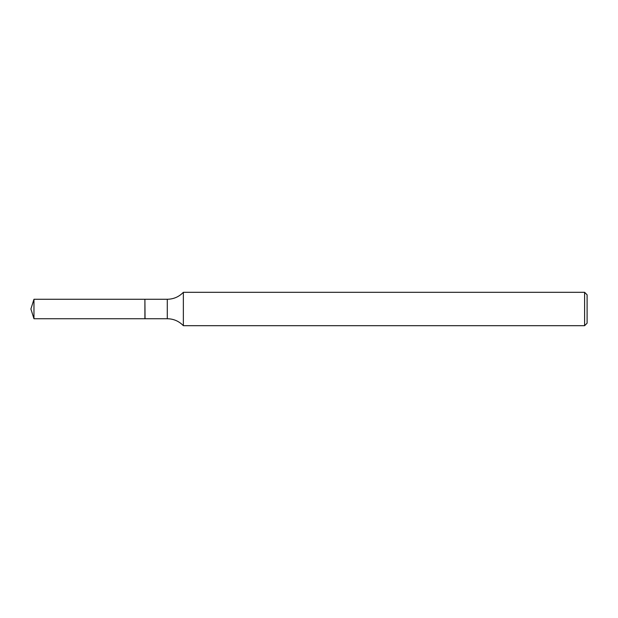 <?xml version="1.0" encoding="UTF-8"?>
<svg xmlns="http://www.w3.org/2000/svg" width="618" height="618" viewBox="0 0 618 618"><rect width="100%" height="100%" fill="white"/><g stroke="black" fill="none" stroke-linecap="round" stroke-linejoin="round"><path stroke-width="0.93" d="M33.967 299.266L33.967 318.733L144.906 318.733L144.906 299.266L33.967 299.266L30.9 309L33.967 318.733M144.906 299.406L145.052 318.733L167.285 318.733C173.596 318.834 178.957 321.151 183.353 325.686L584.597 325.686L584.597 292.314L183.353 292.314L183.353 325.686M584.597 292.314L587.1 294.817L587.1 323.183L584.597 325.686M145.052 299.266L167.285 299.266L167.285 318.733M167.285 299.266C173.596 299.166 178.957 296.849 183.353 292.314"/></g></svg>
